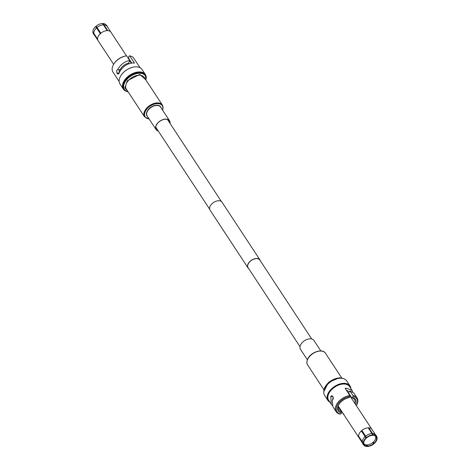 <?xml version="1.0" encoding="UTF-8"?>
<svg xmlns="http://www.w3.org/2000/svg" width="470" height="470" viewBox="0 0 470 470"><rect width="100%" height="100%" fill="white"/><g stroke="black" fill="none" stroke-linecap="round" stroke-linejoin="round"><path stroke-width="0.7" d="M299.995 346.66L248.119 267.712A7.003 4.301 -33.3 0 1 249.652 261.908A7.003 4.301 -33.3 0 1 256.696 258.6A7.003 4.301 -33.3 0 1 259.822 260.022L311.704 338.964M248.648 268.523A7.179 4.412 -33.3 0 1 247.972 267.806L210.031 210.078A7.179 4.412 -33.3 0 1 211.6 204.121A7.179 4.412 -33.3 0 1 218.826 200.737A7.179 4.412 -33.3 0 1 222.028 202.194L259.969 259.922A7.179 4.412 -33.3 0 1 260.357 260.832M247.972 267.806A7.179 4.412 -33.3 0 1 249.541 261.855A7.179 4.412 -33.3 0 1 256.767 258.471A7.179 4.412 -33.3 0 1 259.969 259.922M365.719 437.323A6.891 4.236 -33.3 0 1 366.101 436.983M363.222 443.316A7.72 4.741 -33.3 0 1 365.995 437.964L365.096 436.601A7.72 4.741 146.7 0 0 363.005 439.268A7.72 4.741 146.7 0 0 362.323 441.73A7.72 4.741 146.7 0 0 362.323 441.947L363.222 443.316L363.721 443.11A7.162 4.4 -33.3 0 1 364.356 440.637A7.162 4.4 -33.3 0 1 366.277 438.181L361.636 431.102A7.126 4.377 -33.3 0 1 362.053 430.731M372.904 434.897L372.005 433.534A7.72 4.741 146.7 0 0 365.613 436.154L366.506 437.517A7.72 4.741 -33.3 0 1 372.904 434.897L372.681 435.32A7.162 4.4 -33.3 0 0 366.794 437.735L366.506 437.517M366.312 444.849L367.111 446.071L366.888 446.494A7.72 4.741 -33.3 0 1 365.219 446.136A7.72 4.741 -33.3 0 1 363.269 443.768L358.639 436.659A7.685 4.723 -33.3 0 1 358.592 436.207L362.323 441.73M365.096 436.601L361.354 430.884A7.685 4.723 -33.3 0 1 361.865 430.438L365.613 436.154M362.605 443.175L362.37 442.399M377.063 437.394L376.382 435.643L374.238 433.898A7.72 4.741 146.7 0 0 372.563 433.54L373.462 434.903A7.72 4.741 -33.3 0 1 377.081 437.635L376.582 437.84L375.324 435.943M372.904 442.446L373.844 443.88A7.72 4.741 -33.3 0 1 367.452 446.5L366.911 446.001M372.005 433.534L368.227 427.835A7.685 4.723 -33.3 0 1 368.509 427.829A7.685 4.723 -33.3 0 1 368.786 427.841L372.563 433.54M346.86 390.335A8.619 5.293 -33.3 0 1 346.866 390.975M351.178 397.79L351.396 397.221M349.956 390.934L352.994 395.558A12.514 7.685 -33.3 0 1 357.065 397.961L353.816 393.02L349.956 390.934L348.564 392.914L351.742 397.755A9.512 5.846 -33.3 0 1 354.498 399.518A9.512 5.846 -33.3 0 1 354.862 403.395M338.053 406.856L341.349 411.726L341.379 412.907A10.34 6.351 -33.3 0 1 338.5 405.199A10.34 6.351 -33.3 0 1 338.764 404.717A10.34 6.351 -33.3 0 1 349.292 397.632L349.856 395.523L345.127 388.326L346.76 388.244L352.118 390.441L352.664 391.892M341.349 411.726A9.512 5.846 -33.3 0 1 338.594 409.963A9.512 5.846 -33.3 0 1 338.817 404.658A9.512 5.846 -33.3 0 1 338.917 404.464M332.208 405.352L331.209 404.182L330.78 396.504L331.808 395.611L333.013 396.727C333.53 398.466 333.242 399.594 332.155 400.105L332.901 406.762L336.15 411.702A12.514 7.685 -33.3 0 1 338.277 402.014A12.514 7.685 -33.3 0 1 349.856 395.523M357.065 397.961A12.514 7.685 -33.3 0 1 356.771 404.94A12.514 7.685 -33.3 0 1 356.454 405.522L356.36 405.68A11.821 7.261 -33.3 0 0 353.017 396.539L352.43 397.667A10.34 6.351 -33.3 0 1 355.661 404.617M352.118 390.441L349.562 386.552A12.514 7.685 146.7 0 0 343.981 384.019A12.514 7.685 146.7 0 0 331.391 389.918A12.514 7.685 146.7 0 0 328.653 400.293L331.209 404.182M350.867 388.531A13.201 8.107 146.7 0 0 350.021 385.993A13.201 8.107 146.7 0 0 344.134 383.314A13.201 8.107 146.7 0 0 330.845 389.542A13.201 8.107 146.7 0 0 327.954 400.493A13.201 8.107 146.7 0 0 329.952 402.273M350.021 385.993L346.672 380.9A13.201 8.107 146.7 0 0 340.785 378.227A13.201 8.107 146.7 0 0 339.099 378.321A13.201 8.107 146.7 0 0 325.252 387.427A13.201 8.107 146.7 0 0 324.917 388.032A13.201 8.107 146.7 0 0 324.611 395.399L327.954 400.493M339.005 378.332A12.925 7.937 146.7 0 0 338.911 378.344A12.925 7.937 146.7 0 0 325.352 387.257A12.925 7.937 146.7 0 0 325.299 387.339M375.283 435.913A6.891 4.236 -33.3 0 1 373.768 441.63A6.891 4.236 -33.3 0 1 366.835 444.879A6.891 4.236 -33.3 0 1 363.757 443.486A6.891 4.236 -33.3 0 1 363.58 443.169M368.509 428.258A7.126 4.377 -33.3 0 1 368.568 428.258L368.786 427.841A7.685 4.723 146.7 0 1 371.929 429.374L375.371 434.556M358.592 436.207A7.685 4.723 146.7 0 1 359.268 433.54A7.685 4.723 146.7 0 1 361.354 430.884L361.636 431.102M338.23 406.086L359.086 437.823A7.685 4.723 146.7 0 1 359.086 437.817A7.685 4.723 146.7 0 1 358.639 436.659L358.833 436.583M367.111 446.071A7.162 4.4 -33.3 0 1 364.185 444.626A7.162 4.4 -33.3 0 1 363.768 443.557L363.527 443.187M375.659 436.83L376.629 438.293A7.162 4.4 -33.3 0 1 374.073 443.222L373.321 442.076M372.863 434.75L373.245 435.326A7.162 4.4 -33.3 0 1 376.153 436.759A7.162 4.4 -33.3 0 1 376.582 437.84M368.568 428.258L372.087 433.575M372.81 442.529L373.562 443.662A7.162 4.4 -33.3 0 1 367.669 446.077L366.888 444.879M363.269 443.768L363.768 443.557M376.629 438.293L377.128 438.087A7.72 4.741 -33.3 0 1 377.134 438.304A7.72 4.741 -33.3 0 1 374.355 443.433L374.073 443.222M376.899 437.312L377.134 438.304M373.245 435.326L373.462 434.903M377.081 437.635L376.852 436.859M367.669 446.077L367.452 446.5M333.071 399.241A8.619 5.293 -33.3 0 1 332.731 399.018M347.389 390.464A9.512 5.846 -33.3 0 1 347.207 391.492M332.742 399.8L333.101 396.886M346.396 390.259L349.386 391.745M349.704 394.647L349.551 395.059M336.15 411.702A12.514 7.685 -33.3 0 0 340.221 414.105L340.791 414.041L341.379 412.907M338.688 406.779L338.236 406.991M351.096 396.762L350.92 397.403M343.928 414.07L343.359 414.14L338.629 406.944M351.742 397.755L352.43 397.667M352.994 395.558L353.017 396.539M340.791 414.041A11.821 7.261 -33.3 0 1 337.296 405.181A11.821 7.261 -33.3 0 1 349.88 396.504M329.746 401.962A12.925 7.937 -33.3 0 1 330.128 390.975A12.925 7.937 -33.3 0 1 344.146 383.708A12.925 7.937 -33.3 0 1 350.661 388.214M107.606 27.36L106.925 25.609L104.781 23.864A7.72 4.741 146.7 0 0 103.112 23.506L104.005 24.869A7.72 4.741 -33.3 0 1 107.178 26.438L110.914 32.177A7.685 4.723 -33.3 0 1 110.914 32.183M92.872 31.913L93.765 33.282A7.72 4.741 -33.3 0 1 96.538 27.93L95.645 26.567A7.72 4.741 146.7 0 0 92.866 31.696A7.72 4.741 146.7 0 0 92.872 31.913L92.866 31.696M103.447 24.863L102.548 23.5A7.72 4.741 146.7 0 0 96.156 26.12L97.049 27.483A7.72 4.741 -33.3 0 1 103.447 24.863L107.195 30.615A7.685 4.723 146.7 0 1 107.477 30.615A7.685 4.723 146.7 0 1 107.753 30.626A7.685 4.723 -33.3 0 1 110.908 32.172L126.489 55.877M93.765 33.282L97.56 38.992A7.685 4.723 146.7 0 0 97.607 39.445L92.942 32.359M93.812 33.728A7.72 4.741 146.7 0 0 94.276 34.915L98.066 40.62A7.685 4.723 -33.3 0 1 97.607 39.445M97.049 27.483L100.833 33.223A7.685 4.723 146.7 0 0 100.322 33.67L96.538 27.93M119.374 73.085L119.127 70.359L120.114 69.701C122.165 66.176 125.026 63.967 128.698 63.086L129.679 60.477L126.642 55.86A12.514 7.685 146.7 0 0 113.546 64.478A12.514 7.685 146.7 0 0 113.229 65.06A12.514 7.685 146.7 0 0 112.935 72.039L119.133 81.469M131.764 63.009L128.651 58.274L128.621 57.093L129.209 55.959L129.779 55.895L134.508 63.092L132.987 62.945C126.724 63.521 122.024 66.963 118.892 73.273L117.994 74.172L116.895 73.056L116.689 70.33L117.653 69.677C120.461 64.613 124.468 61.547 129.679 60.477M117.617 69.672L120.114 69.701M126.418 91.344A13.201 8.107 -33.3 0 1 123.328 89.1L119.979 84.007A13.201 8.107 -33.3 0 1 120.285 76.645A13.201 8.107 -33.3 0 1 120.62 76.034A13.201 8.107 -33.3 0 1 134.467 66.934A13.201 8.107 -33.3 0 1 136.153 66.834A13.201 8.107 -33.3 0 1 142.046 69.507L145.389 74.601A13.201 8.107 -33.3 0 1 146.223 78.331M123.328 89.1A13.201 8.107 -33.3 0 1 123.628 81.733A13.201 8.107 -33.3 0 1 139.502 71.928A13.201 8.107 -33.3 0 1 145.389 74.601M125.843 90.986A12.925 7.937 -33.3 0 1 125.143 80.047A12.925 7.937 -33.3 0 1 139.514 72.315A12.925 7.937 -33.3 0 1 146.117 77.662M124.438 89.541L124.021 88.906A12.514 7.685 -33.3 0 1 124.309 81.921A12.514 7.685 -33.3 0 1 139.349 72.627A12.514 7.685 -33.3 0 1 144.93 75.159L145.353 75.799A12.514 7.685 -33.3 0 0 139.772 73.261A12.514 7.685 -33.3 0 0 124.726 82.561A12.514 7.685 -33.3 0 0 124.438 89.541L126.536 91.409L128.275 92.044M97.096 27.554A6.891 4.236 146.7 0 0 96.679 27.924M103.406 24.716L107.26 30.615M100.604 33.887L95.645 26.567M103.112 23.506L102.948 23.811M104.005 24.869L107.753 30.626M93.148 33.141L92.919 32.365M126.642 55.86L126.072 55.93A11.821 7.261 146.7 0 0 113.787 64.061L113.546 64.478M140.048 67.727L133.85 58.298A12.514 7.685 146.7 0 0 129.779 55.895M134.373 66.946A12.925 7.937 146.7 0 0 134.279 66.957A12.925 7.937 146.7 0 0 120.719 75.87A12.925 7.937 146.7 0 0 120.667 75.952M320.816 350.926L313.925 340.433A8.055 4.947 146.7 0 0 307.421 339.287A8.055 4.947 146.7 0 0 300.647 344.786A8.055 4.947 146.7 0 0 300.459 349.281L307.356 359.773M158.296 131.036A8.055 4.947 -33.3 0 1 156.075 129.567A8.055 4.947 -33.3 0 1 156.263 125.073A8.055 4.947 -33.3 0 1 163.037 119.58A8.055 4.947 -33.3 0 1 169.541 120.719A8.055 4.947 -33.3 0 1 170.005 123.34M158.173 130.848A7.878 4.841 -33.3 0 1 156.222 129.473A7.878 4.841 -33.3 0 1 156.404 125.079A7.878 4.841 -33.3 0 1 163.031 119.697A7.878 4.841 -33.3 0 1 169.394 120.819A7.878 4.841 -33.3 0 1 169.882 123.152M144.537 116.789L126.33 89.083A10.681 6.562 -33.3 0 1 126.577 83.12A10.681 6.562 -33.3 0 1 135.56 75.829A10.681 6.562 -33.3 0 1 144.178 77.35L162.391 105.063A10.681 6.562 -33.3 0 0 153.772 103.541A10.681 6.562 -33.3 0 0 144.784 110.832A10.681 6.562 -33.3 0 0 144.537 116.789L149.184 119.075M349.862 395.793L371.935 429.38A7.685 4.723 146.7 0 0 371.929 429.374M332.883 396.527L330.78 396.504M343.165 378.532A12.514 7.685 146.7 0 0 339.98 377.927A12.514 7.685 146.7 0 0 323.83 391.24M368.227 427.835A7.685 4.723 146.7 0 0 361.865 430.438M350.173 396.263L350.767 396.275M97.56 38.992A7.685 4.723 -33.3 0 1 98.236 36.325A7.685 4.723 -33.3 0 1 100.322 33.67M100.833 33.223A7.685 4.723 -33.3 0 1 107.195 30.615M118.969 73.079L116.895 73.056M98.071 40.626A7.685 4.723 -33.3 0 1 98.06 40.614L113.64 64.32M117.318 73.69L118.669 73.708M127.928 91.515L124.797 87.831L127.37 80.705L139.807 74.43L145.776 79.783M307.609 364.937C306.546 363.668 306.61 361.6 307.815 358.745C310.929 352.077 322.62 348.182 325.463 353.211A10.681 6.562 146.7 0 0 316.839 351.689A10.681 6.562 146.7 0 0 307.856 358.98A10.681 6.562 146.7 0 0 307.609 364.937L323.871 389.689M149.072 118.91A10.199 6.269 -33.3 0 1 145.4 111.184A10.199 6.269 -33.3 0 1 156.951 103.623A10.199 6.269 -33.3 0 1 162.532 110.062M147.58 116.636A8.213 5.047 -33.3 0 1 147.092 111.314A8.213 5.047 -33.3 0 1 154.73 105.497A8.213 5.047 -33.3 0 1 161.04 107.789M156.075 129.567L147.11 115.925A8.055 4.947 -33.3 0 1 147.298 111.431A8.055 4.947 -33.3 0 1 154.072 105.932A8.055 4.947 -33.3 0 1 160.576 107.078L169.541 120.719M155.74 127.141L209.643 209.168M167.443 119.445L221.352 201.477M365.219 446.136L363.075 444.391L362.394 442.64M363.557 443.175L363.757 443.486M359.086 437.817L362.476 443.034M333.271 398.537L332.854 397.902M323.777 391.669L328.612 382.233L339.669 377.721L343.582 378.656M92.937 32.606L93.618 34.357L94.629 35.444M129.62 60.642L131.218 63.08M146.129 80.311L145.353 75.799M325.463 353.211L341.725 377.956M162.643 110.227L163.137 107.46L162.391 105.063"/></g></svg>
